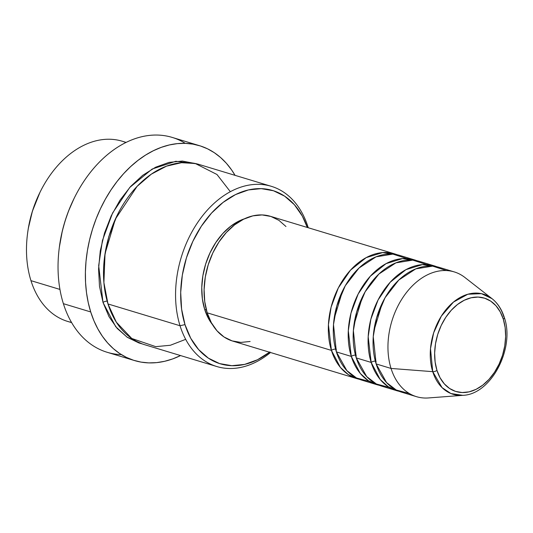 <?xml version="1.0" encoding="UTF-8"?>
<svg xmlns="http://www.w3.org/2000/svg" width="533" height="533" viewBox="0 0 533 533"><rect width="100%" height="100%" fill="white"/><g stroke="black" fill="none" stroke-linecap="round" stroke-linejoin="round"><path stroke-width="0.8" d="M436.96 370.388A48.816 34.032 -73.2 0 1 457.507 304.483A48.816 34.032 -73.2 0 1 503.325 319.227A3.618 1.812 -17.4 0 0 504.298 317.408A3.618 1.812 162.6 0 1 503.325 319.227L505.151 327.582L505.63 336.603L504.751 345.937L502.539 355.231L499.081 364.119L494.511 372.267L489.008 379.363L482.778 385.126L476.062 389.343L469.113 391.848L462.211 392.541L455.608 391.409L449.572 388.477L444.322 383.873L440.058 377.764L436.96 370.388L435.128 362.027L434.648 353.013L435.528 343.672L437.74 334.384L441.197 325.49L445.768 317.342L451.271 310.253L457.507 304.483L464.223 300.272L471.165 297.767L478.068 297.068L484.67 298.207L490.713 301.138L495.963 305.742L500.22 311.852L503.325 319.227A48.816 34.032 -73.2 0 1 482.778 385.126A48.816 34.032 -73.2 0 1 436.96 370.388A3.618 1.812 162.6 0 1 432.736 371.661A3.618 1.812 -17.4 0 0 436.96 370.388M492.019 298.66L481.426 293.656L467.847 294.236L453.456 302.084L441.351 316.109L433.662 332.812L430.497 348.655L432.736 371.661A52.314 36.471 -73.2 0 1 445.855 309.806A52.314 36.471 -73.2 0 1 492.019 298.66A52.314 36.471 -73.2 0 1 503.858 316.835A3.618 1.812 162.6 0 1 504.298 317.408C501.78 309.42 497.689 303.177 492.019 298.66L464.903 277.486A65.173 45.438 106.8 0 0 407.392 291.371A65.173 45.438 106.8 0 0 391.049 368.443L432.736 371.661L391.049 368.443A65.173 45.438 -73.2 0 1 402.602 297.94A65.173 45.438 -73.2 0 1 454.223 271.903L439.319 267.393A65.173 45.438 106.8 0 0 387.698 293.43A65.173 45.438 106.8 0 0 376.145 363.932L386.578 382.601L396.272 390.016L409.311 393.494M250.124 341.48L240.903 342.413L232.095 340.893L224.027 336.983L217.018 330.826L211.328 322.672L207.184 312.824L331.419 350.401A65.173 45.438 -73.2 0 1 342.972 279.898A65.173 45.438 -73.2 0 1 394.593 253.861L270.358 216.285A65.173 45.438 106.8 0 0 218.737 242.322A65.173 45.438 106.8 0 0 207.184 312.824A65.173 45.438 106.8 0 0 232.621 341.053L356.857 378.63A65.173 45.438 -73.2 0 0 359.369 379.283L348.495 374.712L340.414 367.437L331.419 350.401A3.618 1.812 162.6 0 1 336.363 349.255M406.739 258.545L392.881 254.101L376.038 256.839L359.035 268.019L345.291 285.728L336.829 305.849L333.491 324.604L336.39 351.907L351.294 356.417L336.39 351.907A65.173 45.438 106.8 0 0 361.827 380.136L376.731 384.646A65.173 45.438 -73.2 0 0 379.249 385.292L368.37 380.722L360.295 373.453L351.294 356.417A65.173 45.438 -73.2 0 1 362.846 285.915A65.173 45.438 -73.2 0 1 414.467 259.877L399.563 255.367A65.173 45.438 106.8 0 0 347.942 281.404A65.173 45.438 106.8 0 0 336.39 351.907L346.823 370.575L356.517 377.99L369.556 381.468M376.731 384.646A65.173 45.438 -73.2 0 1 351.294 356.417A3.618 1.812 162.6 0 1 356.244 355.271M426.613 264.555L412.762 260.117L395.912 262.856L378.91 274.029L365.172 291.744L356.71 311.858L353.372 330.613L356.264 357.916L371.175 362.427L356.264 357.916A65.173 45.438 106.8 0 0 381.701 386.145L396.612 390.656A65.173 45.438 -73.2 0 0 399.124 391.309L388.251 386.738L380.169 379.463L371.175 362.427A65.173 45.438 -73.2 0 1 382.727 291.924A65.173 45.438 -73.2 0 1 434.348 265.887L419.438 261.377A65.173 45.438 106.8 0 0 367.817 287.414A65.173 45.438 106.8 0 0 356.264 357.916L366.697 376.584L376.398 384.007L389.436 387.478M396.612 390.656A65.173 45.438 -73.2 0 1 371.175 362.427A3.618 1.812 162.6 0 1 376.118 361.281M126.148 142.404L122.21 141.218A94.141 65.632 106.8 0 0 47.65 178.821A94.141 65.632 106.8 0 0 30.961 280.658A94.141 65.632 -73.2 0 1 27.516 233.854A94.141 65.632 -73.2 0 1 40.222 191.847A94.141 65.632 -73.2 0 1 125.921 142.518M40.222 191.847L39.842 192.613A90.523 63.107 106.8 0 0 27.623 233.001A90.523 63.107 106.8 0 0 27.569 233.421M271.29 186.31L199.235 164.51A94.141 65.632 106.8 0 0 124.675 202.12A94.141 65.632 106.8 0 0 107.986 303.957L180.041 325.75A94.141 65.632 -73.2 0 1 196.73 223.913A94.141 65.632 -73.2 0 1 271.29 186.31A94.141 65.632 -73.2 0 1 308.034 227.085L308.041 227.684L308.034 227.085A94.141 65.632 106.8 0 0 219.669 198.656A94.141 65.632 106.8 0 0 180.041 325.75L184.984 324.604A90.523 63.107 -73.2 0 1 222.148 203.133A90.523 63.107 -73.2 0 1 307.308 227.464L302.304 216.058L294.403 204.725L284.669 196.184L273.462 190.754L261.223 188.642L248.425 189.935L235.546 194.578L223.087 202.4L211.534 213.087L201.327 226.245L192.853 241.356L186.443 257.839L182.339 275.068L180.7 292.384L181.6 309.107L184.984 324.604L190.741 338.282L198.636 349.608L208.376 358.149L219.576 363.586L231.815 365.691L244.62 364.399L257.499 359.755L269.951 351.94M180.547 355.571A112.243 78.251 -73.2 0 1 134.516 360.561A112.243 78.251 -73.2 0 1 90.71 311.945L63.38 303.677L90.71 311.945A112.243 78.251 -73.2 0 1 110.604 190.521A112.243 78.251 -73.2 0 1 199.509 145.682L172.179 137.414A112.243 78.251 106.8 0 0 83.275 182.253A112.243 78.251 106.8 0 0 63.38 303.677A112.243 78.251 -73.2 0 1 59.27 247.865A112.243 78.251 -73.2 0 1 74.413 197.776A112.243 78.251 -73.2 0 1 185.297 143.35M74.413 197.776L74.034 198.549A108.625 75.733 106.8 0 0 59.376 247.012A108.625 75.733 106.8 0 0 59.323 247.439M269.571 352.233A90.523 63.107 -73.2 0 1 184.984 324.604L180.041 325.75A94.141 65.632 106.8 0 0 270.498 352.513A94.141 65.632 -73.2 0 1 216.784 366.531A94.141 65.632 -73.2 0 1 180.041 325.75L107.986 303.957L116.321 322.165L131.778 338.482L155.749 346.65L170.36 345.264L185.684 339.341M142.264 343.912L127.027 337.129L115.701 326.682L103.016 302.458A3.618 1.812 162.6 0 1 107.16 301.172A3.618 1.812 -17.4 0 0 103.016 302.458L99.491 286.334L98.565 268.938L100.264 250.936L104.528 233.021L111.197 215.872L120.005 200.155L130.625 186.477L142.644 175.357L155.596 167.229L168.988 162.398L182.306 161.053L196.73 163.831L175.823 161.272L152.165 169.034L129.766 187.436L112.576 213.027L102.423 240.53L98.678 265.661L103.016 302.458L108.998 316.675L117.213 328.461L127.34 337.342L138.993 342.992L142.271 343.912M414.467 259.877A65.173 45.438 -73.2 0 1 416.926 260.73L402.508 258.605L386.045 263.648L370.328 276.214L358.196 293.95L350.987 313.131L348.302 330.707L351.294 356.417A3.618 1.812 -17.4 0 1 355.464 355.138M394.593 253.861A65.173 45.438 -73.2 0 1 397.045 254.721L382.627 252.589L366.164 257.639L350.454 270.198L338.322 287.933L331.113 307.121L328.428 324.697L331.419 350.401L207.184 312.824L204.745 301.665L204.099 289.626L205.278 277.16L208.23 264.754L212.847 252.882L218.95 242.002L226.298 232.535L234.62 224.839L243.588 219.21L252.862 215.865L262.076 214.932L270.891 216.451L278.959 220.362L285.968 226.512M204.679 309.426L206.358 309.933L204.679 309.426L202.373 298.886L201.767 287.514L202.88 275.741L205.665 264.028L210.029 252.815L215.785 242.542L222.734 233.594L230.589 226.325L239.057 221.008L244.454 218.79A61.555 42.913 106.8 0 0 204.679 309.426A61.555 42.913 106.8 0 0 212.44 324.604L208.59 318.727L204.679 309.426M199.509 145.682A112.243 78.251 -73.2 0 1 235.06 175.35L231.595 169.914L226.392 163.291L220.609 157.535L214.313 152.698L207.564 148.834L200.421 145.969L192.959 144.13L185.244 143.35L177.356 143.624L169.367 144.949L161.359 147.321L153.404 150.712L145.576 155.083L137.96 160.406L130.618 166.616L123.629 173.658L117.06 181.473L110.971 189.975L105.421 199.082L100.464 208.709L96.147 218.763L92.515 229.157L89.597 239.77L87.425 250.517L86.02 261.29L85.4 271.983L85.56 282.497L86.506 292.724L88.231 302.571L90.71 311.945L93.921 320.746L97.845 328.901L102.429 336.323L107.639 342.946L113.416 348.702L119.712 353.539L126.461 357.41L133.603 360.275L141.065 362.107L148.78 362.893L156.669 362.62L164.657 361.287L172.665 358.922L180.627 355.531M71.509 322.412A94.141 65.632 -73.2 0 1 30.961 280.658L59.936 289.426L30.961 280.658A94.141 65.632 106.8 0 0 67.704 321.439L71.635 322.625M446.494 270.571L432.636 266.127L415.793 268.865L398.784 280.038L385.046 297.754L376.584 317.875L373.247 336.629L376.145 363.932L391.049 368.443L376.145 363.932A65.173 45.438 106.8 0 0 401.576 392.161L416.486 396.672A65.173 45.438 -73.2 0 1 391.049 368.443A65.173 45.438 106.8 0 0 428.472 397.944L462.771 395.339A52.314 36.471 -73.2 0 1 432.736 371.661L442.064 387.624L450.925 393.534L462.771 395.339C491.206 394.573 515.218 348.149 504.291 317.388M434.348 265.887A65.173 45.438 -73.2 0 1 436.8 266.74L422.383 264.615L405.919 269.665L390.209 282.224L378.077 299.959L370.868 319.147L368.183 336.723L371.175 362.427A3.618 1.812 -17.4 0 1 375.339 361.147M27.576 233.347L28.289 228.477L32.393 211.248L39.935 192.42M59.363 247.145L62.281 231.182L65.099 220.909L68.617 210.855L74.08 198.456M121.397 354.625A112.243 78.251 -73.2 0 1 63.38 303.677A112.243 78.251 106.8 0 0 107.186 352.293L134.516 360.561M230.336 191.7L216.984 174.504L195.305 163.511L181.513 162.705L166.516 166.156L151.312 174.164L137.081 186.383L115.388 219.063L105.041 253.628L103.895 282.603L107.986 303.957A94.141 65.632 106.8 0 0 144.729 344.731L216.784 366.531M308.034 227.085A94.141 65.632 -73.2 0 1 308.241 227.744A94.141 65.632 106.8 0 0 308.034 227.085M356.857 378.63A65.173 45.438 -73.2 0 1 331.419 350.401A3.618 1.812 -17.4 0 1 335.59 349.122M117.053 215.532L108.772 236.665L104.595 256.719L108.772 236.665L117.053 215.532M382.361 302.831L373.813 331.093M353.932 325.083L362.48 296.821L353.932 325.083M334.058 319.067L342.606 290.805M27.516 233.854L27.623 233.001M59.27 247.865L59.376 247.012"/></g></svg>
